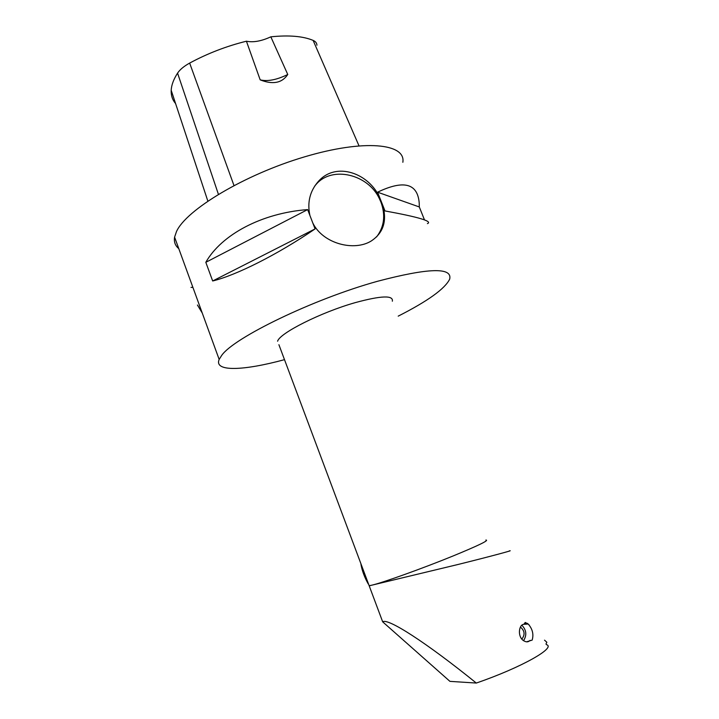 <?xml version="1.0" encoding="UTF-8"?>
<svg xmlns="http://www.w3.org/2000/svg" width="719" height="719" viewBox="0 0 719 719"><rect width="100%" height="100%" fill="white"/><g stroke="black" fill="none" stroke-linecap="round" stroke-linejoin="round"><path stroke-width="1.08" d="M521.904 625.242C526.452 630.069 526.991 635.219 523.54 640.701M520.421 627.076C524.735 630.716 525.203 634.715 521.832 639.092M546.009 643.936L546.862 642.265L544.526 640.162M526.506 624.128L524.978 622.771M278.9 344.707L382.679 621.836L449.932 681.36L476.311 683.05C426.07 642.4 387.586 617.702 382.679 621.836M368.263 583.972C364.542 577.348 362.106 570.823 360.956 564.406M369.269 585.688L371.966 585.149L369.215 585.823M546.26 644.584C556.955 647.343 521.599 667.484 476.311 683.05M509.259 550.907C515.199 549.676 493.423 555.697 458.192 564.442L371.966 585.149C382.778 582.678 422.898 568.298 453.024 555.994C478.62 545.451 489.567 540.131 485.864 540.032M175.598 103.59C172.434 99.887 170.969 95.447 171.194 90.288C171.464 85.067 173.585 79.351 177.566 73.131C179.921 69.581 183.956 66.238 189.654 63.083C207.575 53.431 226.494 46.142 246.419 41.208C253.277 42.637 261.41 41.172 270.829 36.831C288.903 34.97 303.005 36.166 313.133 40.399L358.979 145.777M316.917 45.216C316.836 43.068 315.578 41.468 313.133 40.399M402.847 162.287C406.001 143.539 364.452 138.965 304.443 156.886C244.46 174.636 186.077 209.849 176.479 231.59L174.591 237.135C173.809 241.872 175.211 245.691 178.77 248.612M284.481 359.662C243.732 370.743 213.732 372.074 219.16 359.428L221.677 355.429C233.729 337.75 313.241 299.086 377.385 281.318C428.425 267.872 452.53 267.144 449.681 279.134C444.953 288.786 427.796 301.117 398.2 316.144M424.489 219.906L419.303 206.955L419.222 203.135C417.658 183.327 403.781 179.678 377.574 192.189L384.989 210.928C418.746 217.093 432.892 221.326 427.428 223.627M382.733 205.23C387.199 221.012 383.371 232.929 371.247 240.982C354.368 251.56 323.119 243.975 312.819 223.034L307.651 209.597C261.698 213.049 221.434 234.718 205.814 262.309L212.671 280.985C236.362 275.224 277.516 254.571 315.084 228.912L312.819 223.034M309.907 215.457C307.094 202.461 309.889 191.146 318.283 181.512C335.971 161.137 369.126 173.189 379.821 197.869M202.255 313.044L197.428 305.018M191.011 287.393L192.917 287.42M246.419 41.208L260.188 79.863C272.852 84.851 282.046 83.062 287.762 74.488L270.829 36.831M307.651 209.597L205.814 262.309M315.084 228.912L212.671 280.985M419.303 206.955L377.574 192.189M314.778 185.969L316.477 183.992C332.457 165.721 367.984 174.304 379.29 198.48L380.926 202.111C385.699 215.224 384.252 226.836 376.576 236.928M260.188 79.863C267.594 81.651 276.788 79.863 287.762 74.488M277.597 341.228C279.574 333.194 320.827 312.37 355.159 302.654C381.097 295.599 393.5 295.114 392.349 301.216M530.083 640.35C528.24 642.346 525.886 642.328 523.028 640.305C517.213 635.758 519.145 624.362 523.818 624.335L525.247 622.456L528.222 624.02C532.527 628.99 533.849 634.356 532.159 640.117L526.488 641.833M529.175 624.982L527.333 623.346M189.654 63.083L233.972 185.502M177.566 73.131L218.405 194.292M219.16 359.428L174.591 237.135M171.194 90.288L207.836 201.059M316.477 183.992L318.202 181.601M523.836 624.299L528.222 624.02"/></g></svg>
